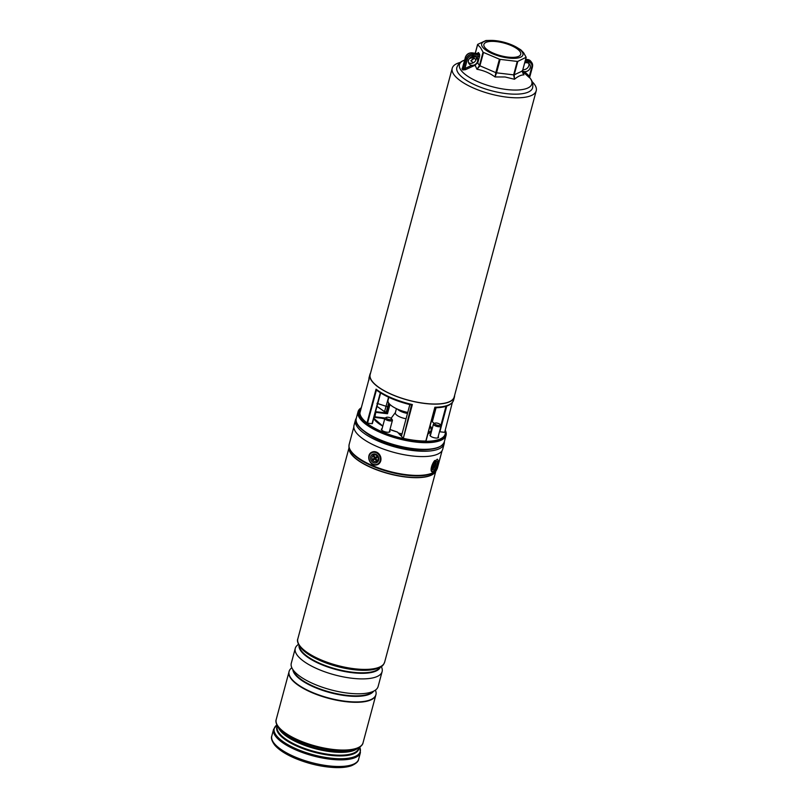 <?xml version="1.0" encoding="UTF-8"?>
<svg xmlns="http://www.w3.org/2000/svg" width="808" height="808" viewBox="0 0 808 808"><rect width="100%" height="100%" fill="white"/><g stroke="black" fill="none" stroke-linecap="round" stroke-linejoin="round"><path stroke-width="1.21" d="M407.737 412.454A19.544 6.706 -165 0 1 388.042 400.303L388.84 397.344M460.338 62.418A43.48 14.908 15 0 0 452.228 68.266A43.48 14.908 15 0 0 506.939 97.162A43.48 14.908 15 0 0 536.229 90.779A43.48 14.908 15 0 0 532.129 81.658M452.228 68.266L370.175 374.488A43.48 14.908 15 0 0 424.887 403.384A43.48 14.908 15 0 0 454.177 397.001L536.229 90.779M445.228 430.22A45.561 15.625 -165 0 1 446.066 435.33A45.561 15.625 -165 0 1 415.373 442.016A45.561 15.625 -165 0 1 358.035 411.737A45.561 15.625 -165 0 1 361.317 407.737M382.093 428.684A4.444 1.525 15 0 0 381.386 429.25A4.444 1.525 15 0 0 386.981 432.209A4.444 1.525 15 0 0 389.971 431.553A4.444 1.525 15 0 0 389.648 430.714M430.664 434.482A4.444 1.525 15 0 0 429.957 435.047A4.444 1.525 15 0 0 435.552 437.997A4.444 1.525 15 0 0 438.542 437.34A4.444 1.525 15 0 0 438.209 436.502M454.591 395.476A43.723 14.998 -165 0 1 454.419 397.061A43.723 14.998 -165 0 1 424.957 403.485A43.723 14.998 -165 0 1 369.943 374.427A43.723 14.998 -165 0 1 370.589 372.963M369.943 374.427L369.104 377.528A43.723 14.998 15 0 0 368.943 379.275L359.883 413.08A43.723 14.998 15 0 0 367.004 422.958L376.063 389.153A43.723 14.998 15 0 0 412.363 404.545L411.474 404.929L403.303 438.34A43.723 14.998 15 0 0 415.07 440.38A43.723 14.998 15 0 0 425.826 441.027L434.886 407.232A43.723 14.998 15 0 0 453.581 400.172C451.743 405.111 445.481 407.656 434.795 407.788M436.067 407.757L432.3 421.816A38.107 13.069 -165 0 1 434.34 423.453M388.699 403L386.285 412.019L387.497 413.736L376.114 412.373A29.856 10.241 15 0 0 375.235 412.908M374.043 417.342A29.856 10.241 -165 0 1 374.932 416.807L374.023 417.251L374.932 416.807L375.902 411.716L387.022 413.039L389.456 403.95M434.896 407.757L425.826 441.027M401.424 436.138L409.838 404.606L401.424 436.138L402.849 438.108M444.693 432.24L452.329 402.566M446.763 406.05L439.865 431.775L444.36 432.31M380.477 392.86L372.034 423.685L380.316 392.759M376.063 389.153L376.962 390.304L376.417 390.032L367.539 423.15L372.034 423.685M367.539 423.15L367.004 422.958M368.943 379.275L369.094 379.871M384.76 412.11L386.476 412.322M471.842 63.276L473.296 62.741L470.832 60.762L473.67 58.691M462.58 67.579L462.004 68.781A0.98 0.858 141.4 0 0 462.519 68.114L463.378 69.306A0.98 0.838 -33.2 0 1 462.843 69.942L462.004 68.781M462.843 69.942L465.529 69.66L464.913 68.518L471.832 65.307A4.888 4.232 144.2 0 0 474.942 64.66A4.888 4.232 144.2 0 0 477.265 62.176A4.888 4.232 144.2 0 0 477.538 61.418A4.888 4.232 144.2 0 0 477.508 59.075A4.888 4.232 144.2 0 0 476.983 58.025A4.888 4.232 144.2 0 0 472.316 56.59A4.888 4.232 144.2 0 0 468.499 60.337A4.888 4.232 144.2 0 0 469.054 63.731A4.888 4.232 144.2 0 0 471.832 65.307L472.367 66.498L465.529 69.66M524.119 72.669L524.523 71.599L529.351 76.205L528.886 77.215L521.978 70.882L523.897 74.881C521.12 74.851 517.989 76.305 514.494 79.265L505.061 76.982L495.062 76.952C489.466 72.912 483.436 70.357 476.973 69.286L475.124 65.286L472.367 66.498M528.886 77.215L529.705 77.851A0.98 0.838 146.8 0 0 529.765 77.922M477.619 53.429A1.949 0.707 -83.2 0 1 478.568 52.773L479.427 53.964A0.98 0.848 144.2 0 1 478.286 54.742L477.427 53.55L472.185 52.924L473.044 54.116L478.286 54.742L477.508 59.075L478.7 59.58L477.851 62.428L475.124 65.286L474.942 64.66M477.265 62.176L479.437 65.579L483.033 52.126L480.528 47.632L477.629 44.632L475.326 53.227M476.973 69.286L479.437 65.579L495.819 72.639L499.425 59.186L483.497 52.439L479.901 65.882L476.973 69.286M474.447 56.479L474.023 58.075L475.983 59.832L476.134 59.327M482.558 47.015A21.351 7.322 -165 0 1 490.961 40.4A21.351 7.322 -165 0 1 516.625 47.278A21.351 7.322 -165 0 1 522.059 51.732A21.351 7.322 -165 0 1 508.545 58.035A21.351 7.322 -165 0 1 482.558 47.015M516.625 47.278L520.736 49.773L523.645 52.773L526.139 57.267L517.807 61.388L514.201 74.831L522.483 70.963L523.897 74.881L522.483 70.963L526.139 57.267M477.69 44.379L485.962 40.521L490.961 40.4M507.879 57.105A19.059 6.535 -165 0 1 483.901 44.44A19.059 6.535 -165 0 1 496.738 41.642A19.059 6.535 -165 0 1 520.716 54.308A19.059 6.535 -165 0 1 507.879 57.105M499.425 59.186L500.142 59.378L496.546 72.831L513.646 74.871L517.251 61.418L500.142 59.378M517.251 61.418L517.807 61.388M495.062 76.952L495.819 72.639L496.546 72.831L495.062 76.952M514.494 79.265L513.646 74.871L514.201 74.831L514.494 79.265M474.084 57.822L470.832 60.762L474.013 58.055M473.337 62.771L474.064 62.327M468.509 62.62A4.888 4.232 144.2 0 0 470.397 63.327A4.888 4.232 144.2 0 0 473.508 62.681A4.888 4.232 144.2 0 0 475.831 60.196A4.888 4.232 144.2 0 0 476.104 59.439A4.888 4.232 144.2 0 0 476.104 57.156M462.681 67.498L465.337 57.6L466.196 58.782A5.858 5.08 -35.8 0 1 473.044 54.116L473.084 55.398A4.888 4.232 144.2 0 0 467.377 59.287L464.913 68.518L463.378 69.306L466.196 58.782L467.377 59.287M524.695 62.974A4.888 4.232 -35.8 0 1 529.674 64.307A4.888 4.232 -35.8 0 1 530.23 67.7A4.888 4.232 -35.8 0 1 524.523 71.599A4.888 4.232 -35.8 0 1 522.584 70.852L522.483 70.963M528.785 63.438A4.888 4.232 -35.8 0 1 528.796 65.721A4.888 4.232 -35.8 0 1 523.089 69.609A4.888 4.232 -35.8 0 1 522.928 69.589M525.069 61.6L528.493 62.004A4.888 4.232 144.2 0 1 531.815 66.973L529.351 76.205L529.705 77.851M522.544 70.72L526.18 57.449M376.972 403.333L386.83 406.535M380.669 392.981L377.386 404.848M470.145 57.762L469.983 58.368M471.094 57.398A2197.508 753.541 -165 0 1 473.064 57.57M470.498 58.227L470.741 57.307M364.751 431.755A42.652 14.625 15 0 0 430.25 449.309M356.298 418.261A45.925 15.746 15 0 0 355.429 420.069L354.005 425.392A45.925 15.746 15 0 0 355.894 432.209A45.925 15.746 15 0 0 403.142 454.54A45.925 15.746 15 0 0 442.734 449.167L444.158 443.844A45.925 15.746 15 0 0 444.319 441.845M355.429 420.069A45.925 15.746 15 0 0 357.318 426.897A45.925 15.746 15 0 0 404.566 449.218A45.925 15.746 15 0 0 444.158 443.844M381.639 418.231A45.369 15.554 15 0 0 384.709 418.918M301.738 648.844A43.975 15.079 15 0 0 321.21 661.025A43.975 15.079 15 0 0 376.276 668.812M298.596 643.835A43.975 15.079 15 0 0 321.2 660.934M298.445 644.229L297.091 645.491A44.945 15.413 15 0 0 295.274 648.359A44.945 15.413 15 0 0 318.584 669.388A44.945 15.413 15 0 0 382.113 671.63A44.945 15.413 15 0 0 381.972 668.236L381.426 666.469M295.274 648.359L291.284 663.267A44.945 15.413 15 0 0 314.595 684.285A44.945 15.413 15 0 0 378.114 686.527L382.113 671.63M291.809 667.701L290.91 668.539A44.945 15.413 15 0 0 289.092 671.418A44.945 15.413 15 0 0 312.413 692.436A44.945 15.413 15 0 0 375.932 694.688A44.945 15.413 15 0 0 375.801 691.284L375.437 690.113M289.062 671.539A44.945 15.413 15 0 0 289.032 671.65A44.945 15.413 15 0 0 312.343 692.678A44.945 15.413 15 0 0 375.871 694.92A44.945 15.413 15 0 0 375.902 694.799M321.21 660.944C335.189 666.681 349.006 669.781 362.641 670.246C383.457 669.812 383.356 664.489 384.648 662.146A44.945 15.413 15 0 1 321.13 659.904A44.945 15.413 15 0 1 297.819 638.875C296.879 640.714 297.809 643.612 300.606 647.582C304.727 652.389 311.595 656.833 321.21 660.944A43.975 15.079 15 0 0 381.497 666.045M375.366 462.964A4.646 4.04 -115 0 0 378.73 458.126A4.646 4.04 -115 0 0 373.912 453.914A4.646 4.04 -115 0 0 370.559 458.752A4.646 4.04 -115 0 0 375.366 462.964M434.886 469.004A4.646 1.646 113 0 0 437.279 463.721A4.646 1.646 113 0 0 436.098 461.439A4.646 1.646 113 0 0 435.108 462.277A4.646 1.646 113 0 0 432.745 469.347A4.646 1.646 113 0 0 434.886 469.004M429.614 433.199L428.392 432.947A2.101 0.717 15 0 0 428.19 432.926M428.351 432.3A2.586 0.889 -165 0 1 429.078 432.411A2.586 0.889 -165 0 1 429.311 432.462M428.2 433.664L428.392 432.947M428.886 433.29L429.038 432.694M406.05 418.736A9.282 3.181 -165 0 1 395.9 414.312A9.282 3.181 -165 0 1 395.344 412.706L396.425 408.656M401.99 433.866A14.655 5.03 -165 0 1 399.021 433.149M390.86 429.816A14.655 5.03 -165 0 1 390.022 429.3M407.474 413.423A9.282 3.181 -165 0 1 397.425 409.111M438.239 423.412A2.929 1.01 15 0 0 434.916 423.16A2.929 1.01 15 0 0 436.674 425.038A2.929 1.01 15 0 0 439.471 425.432A2.929 1.01 15 0 0 440.188 424.574A2.929 1.01 15 0 0 438.239 423.412M440.188 424.574L440.865 425.584A3.909 1.343 -165 0 1 440.996 426.119A3.909 1.343 -165 0 1 436.179 426.2A3.909 1.343 -165 0 1 433.441 424.099A3.909 1.343 -165 0 1 433.835 423.695L434.916 423.16M391.627 419.362A2.929 1.01 15 0 0 391.617 418.786A2.929 1.01 15 0 0 389.153 417.463A2.929 1.01 15 0 0 386.345 417.372A2.929 1.01 15 0 0 386.153 417.504A2.929 1.01 15 0 0 388.103 419.241A2.929 1.01 15 0 0 391.627 419.362M391.617 418.786L392.294 419.786A3.909 1.343 -165 0 1 392.425 420.332A3.909 1.343 -165 0 1 392.294 420.554A3.909 1.343 -165 0 1 387.951 420.514A3.909 1.343 -165 0 1 384.871 418.312A3.909 1.343 -165 0 1 385.002 418.089A3.909 1.343 -165 0 1 385.264 417.908A3.909 1.343 -165 0 1 385.608 417.776M435.492 461.873A3.666 1.303 -67 0 1 435.855 462.166A3.666 1.303 -67 0 1 435.088 466.368A3.666 1.303 -67 0 1 432.634 468.6M433.502 464.943L433.239 467.337L434.845 465.691L435.28 463.59L433.926 464.055M433.694 465.428L434.845 465.691M372.478 460.095A3.666 3.192 65 0 1 377.679 456.379A3.666 3.192 65 0 1 372.478 460.095M374.235 456.146L373.538 456.641L374.043 457.419A0.778 0.677 65 0 1 373.912 458.469L373.256 458.944L373.781 459.762L374.437 459.287A0.778 0.677 65 0 1 375.417 459.55L375.922 460.318L376.619 459.823L376.114 459.045A0.778 0.677 65 0 1 376.245 457.995L376.902 457.53L376.376 456.712L375.72 457.187A0.778 0.677 65 0 1 374.74 456.924L374.235 456.146M376.619 457.096L376.467 457.197A1.121 0.98 65 0 1 375.548 457.267M376.286 457.944A1.121 0.98 65 0 1 376.629 457.449L376.781 457.338M376.508 459.651L375.922 460.318M374.942 457.146A1.121 0.98 65 0 1 374.659 458.49L374.245 458.793L374.821 458.742A1.121 0.98 65 0 1 376.023 458.863M374.407 459.035L373.781 459.762M374.245 458.793L373.256 458.944M374.457 456.5L373.538 456.641M413.595 448.662A45.561 15.625 15 0 0 444.279 441.976C441.461 448.521 431.169 450.844 413.393 448.955C384.951 445.925 352.328 429.099 356.257 418.392A45.561 15.625 15 0 0 413.595 448.662M439.491 446.804A45.076 15.453 -165 0 1 413.464 448.925M432.108 418.302A44.733 15.342 -165 0 1 432.987 418.817L432.108 418.271M445.158 430.482A44.733 15.342 -165 0 1 415.332 440.926A44.733 15.342 -165 0 1 371.175 426.523A44.733 15.342 -165 0 1 361.247 408M412.363 404.545L403.303 438.34M440.835 425.543L445.996 406.303M413.332 448.915A45.076 15.453 -165 0 1 357.995 424.968M384.709 411.827L376.983 406.384M361.136 408.383A44.39 15.221 15 0 0 398.354 437.35A44.39 15.221 15 0 0 445.056 430.876M432.977 418.837A44.39 15.221 15 0 0 432.098 418.322M430.129 425.695A30.34 10.403 -165 0 1 427.917 433.926M401.424 435.977A2.444 0.838 -165 0 1 400.364 435.239L397.415 432.078A30.34 10.403 -165 0 1 389.971 429.502M382.79 426.109A30.34 10.403 -165 0 1 373.72 418.534M427.957 433.775L431.007 430.816A29.856 10.241 15 0 0 429.896 426.543M428.705 430.977A29.856 10.241 -165 0 1 429.654 432.765M384.81 418.544L374.548 417.312M374.932 416.807L385.073 418.019M389.971 404.485L387.497 413.736M401.626 436.017L397.425 432.058L389.981 429.472M529.705 77.679C532.371 80.719 533.33 84.113 532.593 87.84A39.208 13.443 -165 0 1 506.182 93.597A39.208 13.443 -165 0 1 456.843 67.539C458.075 63.943 460.6 61.489 464.428 60.186A37.471 12.847 15 0 0 467.115 75.831A37.471 12.847 15 0 0 506.586 89.506A37.471 12.847 15 0 0 529.705 77.679L529.654 77.618M473.084 55.398L479.518 56.53A1.949 0.707 -83.2 0 0 479.427 53.964M479.518 56.53L478.7 59.58M471.912 52.904L472.185 52.924A5.858 5.08 144.2 0 0 465.337 57.6L462.489 67.912M465.408 57.348L465.297 57.449C466.458 54.288 468.711 52.752 472.064 52.843L477.427 53.55A0.98 0.848 -35.8 0 0 478.568 52.773M477.164 53.52L477.791 53.328L477.558 53.894M531.815 66.973L532.442 66.69A5.858 5.08 -35.8 0 0 531.775 62.61L530.917 61.418A5.858 5.08 144.2 0 0 527.584 59.529L525.675 59.307M525.392 60.358L528.442 60.721L527.321 59.499M528.493 62.004L528.442 60.721A5.858 5.08 -35.8 0 1 531.775 62.61L532.482 66.832L529.684 77.265M346.582 668.59A42.016 14.413 -165 0 1 327.573 663.489M299.233 645.693A42.016 14.413 15 0 0 321.2 663.923A42.016 14.413 15 0 0 380.012 667.337M380.366 667.145A42.147 14.453 -165 0 1 321.018 664.398A42.147 14.453 -165 0 1 299.031 645.35M293.233 670.085A42.016 14.413 15 0 0 315.019 686.982A42.016 14.413 15 0 0 373.013 691.466M373.66 691.163A42.147 14.453 -165 0 1 314.847 687.446A42.147 14.453 -165 0 1 292.829 669.509M435.623 471.458A44.945 15.413 -165 0 1 372.498 468.175A44.945 15.413 -165 0 1 349.016 448.248M372.538 467.984A44.975 15.423 15 0 0 435.411 471.801L436.502 470.104A45.602 15.635 -165 0 1 372.761 466.246A45.602 15.635 -165 0 1 348.935 446.642L349.036 448.652A44.975 15.423 15 0 0 372.538 467.984M348.935 446.642L349.167 444.39A45.682 15.665 15 0 0 372.862 465.751A45.682 15.665 15 0 0 437.421 468.034L442.077 450.672M358.893 747.733A42.4 14.544 -165 0 1 298.798 746.966A42.4 14.544 -165 0 1 277.336 725.877M277.407 725.998L277.245 726.584A42.117 14.443 15 0 0 299.091 746.279A42.117 14.443 15 0 0 358.611 748.38L358.762 747.804M357.378 748.511A42.117 14.443 -165 0 1 299.849 743.461A42.117 14.443 -165 0 1 278.255 727.311M277.891 726.776L279.346 728.947A42.4 14.544 15 0 0 299.889 742.895A42.4 14.544 15 0 0 355.611 749.38L357.964 748.228A44.521 15.271 -165 0 1 299.455 741.411A44.521 15.271 -165 0 1 277.891 726.776C276.053 723.594 275.488 721.18 276.205 719.544A44.945 15.413 15 0 0 299.516 740.562A44.945 15.413 15 0 0 363.034 742.815L375.841 695.042A44.945 15.413 -165 0 1 312.312 692.789A44.945 15.413 -165 0 1 289.001 671.771A44.945 15.413 -165 0 1 289.022 671.711M358.641 759.237C358.419 761.52 356.045 763.671 351.5 765.701C347.42 767.145 342.188 767.772 335.795 767.6C322.372 767.055 308.858 763.984 295.223 758.379C285.759 754.339 278.932 749.935 274.771 745.148C271.831 741.118 270.842 738.058 271.801 735.967A44.945 15.413 15 0 0 295.112 756.985A44.945 15.413 15 0 0 358.641 759.237L360.408 752.601A44.945 15.413 -165 0 1 296.889 750.359A44.945 15.413 -165 0 1 273.579 729.331L276.861 724.968M276.871 724.978A44.521 15.271 15 0 0 297.334 749.329A44.521 15.271 15 0 0 342.875 758.702A44.521 15.271 15 0 0 359.742 747.188L360.408 752.601M375.851 694.981A44.945 15.413 -165 0 1 375.841 695.042L375.973 694.425M373.649 452.248A6.353 5.525 -115 0 0 369.054 458.873A6.353 5.525 -115 0 0 375.639 464.64A6.353 5.525 -115 0 0 380.235 458.005A6.353 5.525 -115 0 0 373.649 452.248M373.185 464.539A6.838 5.949 65 0 1 368.781 458.348A6.838 5.949 65 0 1 371.963 452.137A6.838 5.949 65 0 1 373.791 451.662A6.838 5.949 65 0 1 380.639 456.833A6.838 5.949 65 0 1 377.75 464.539A6.838 5.949 65 0 1 375.932 465.014M435.148 461.035A6.353 2.252 113 0 0 431.765 469.347A6.353 2.252 113 0 0 434.845 470.246A6.353 2.252 113 0 0 438.229 461.934A6.353 2.252 113 0 0 435.148 461.035M437.249 459.166C439.168 460.883 438.35 464.62 434.795 470.387C433.381 471.68 432.421 472.135 431.906 471.761A6.838 2.424 -67 0 1 431.462 467.125A6.838 2.424 -67 0 1 434.734 460.499M433.654 465.206L434.654 465.347M376.467 457.197L375.72 457.187M376.629 457.449L376.245 457.995M376.174 459.136L375.417 459.55M374.821 458.742L374.437 459.287M374.659 458.49L373.912 458.469M374.801 457.015L374.043 457.419M446.066 435.33L444.279 441.976M454.419 397.061L453.581 400.172M358.035 411.737L356.257 418.392M368.923 379.336L359.883 413.06M380.588 392.93L372.367 423.614M434.957 407.666L426.038 440.946M435.946 407.757L432.219 421.685M388.678 402.95L386.254 411.979L384.76 411.807L376.993 406.323M382.8 426.069L373.791 418.291M429.513 432.866L428.604 431.361M374.437 417.372L384.8 418.605M374.569 417.302L373.963 417.645M376.528 390.133C385.224 396.536 396.91 401.505 411.585 405.02M369.104 377.528L368.913 379.477M474.144 57.328L469.418 58.53M525.695 59.236L530.917 61.418M472.7 59.812L474.377 56.469M475.245 53.217L477.579 44.511M522.584 70.862L522.766 73.185M470.913 58.115L471.195 57.045M297.819 638.875L348.995 447.874M349.167 444.39L353.823 427.018M271.801 735.967L273.579 729.331M276.205 719.544L289.193 671.175M363.034 742.815C362.832 744.582 361.136 746.39 357.964 748.228M437.421 468.034L436.502 470.104M384.648 662.146L435.835 471.135M372.185 452.036L371.963 452.137C365.802 454.571 369.296 465.933 375.892 465.024L377.972 464.438M395.395 412.504L391.102 418.302M430.29 435.886L433.441 424.099M437.835 437.906L440.996 426.119M386.345 417.372L385.264 417.908M389.264 432.118L392.425 420.332M381.719 430.088L384.871 418.312M388.567 397.223L384.558 411.656M375.296 457.288L375.861 457.358"/></g></svg>
